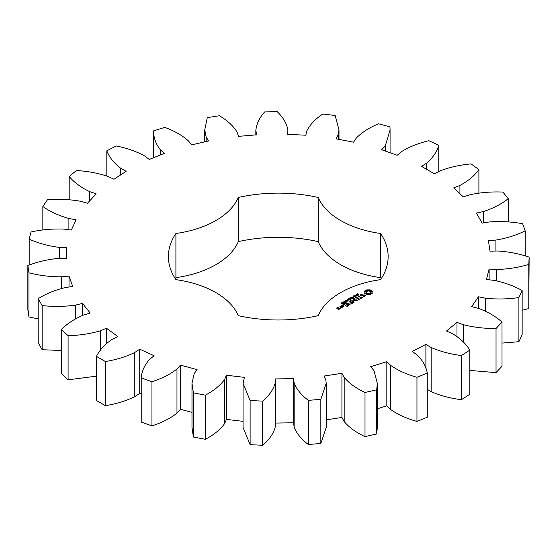 <?xml version="1.0" encoding="UTF-8"?>
<svg xmlns="http://www.w3.org/2000/svg" width="557" height="557" viewBox="0 0 557 557"><rect width="100%" height="100%" fill="white"/><g stroke="black" fill="none" stroke-linecap="round" stroke-linejoin="round"><path stroke-width="0.84" d="M105.357 361.528L105.357 405.677L96.458 400.539L96.458 356.389L105.357 361.528C116.364 359.745 126.174 356.731 134.794 352.477L139.723 349.183L154.108 355.749L149.694 359.279C144.514 365.1 141.694 371.31 141.227 377.904L151.943 381.719C161.941 378.523 170.289 374.276 176.973 368.999L180.454 365.134L197.074 369.604L194.184 373.629L191.984 383.293L193.39 392.88L205.338 395.164C213.791 390.722 220.217 385.479 224.61 379.449L226.455 375.23L244.419 377.368L243.061 383.293L250.128 400.504L262.667 401.137C269.115 395.686 273.278 389.733 275.144 383.279L275.255 378.927L293.581 378.621L294.131 382.965C296.644 389.343 301.393 395.143 308.383 400.372L320.839 399.313L326.228 383.293L325.845 380.278L324.209 376.031L341.921 373.287L344.191 377.444C349.183 383.313 356.125 388.326 365.009 392.483L376.713 389.796L377.305 383.293L373.977 370.607L370.69 366.694L386.83 361.667L390.694 365.406C397.907 370.454 406.659 374.408 416.963 377.27L427.275 373.099C426.147 366.534 422.707 360.428 416.956 354.788L412.187 351.418L425.889 344.379L431.139 347.498C440.169 351.453 450.272 354.134 461.44 355.547L469.809 350.116C466.084 343.878 460.298 338.398 452.451 333.678L446.463 331.025L456.984 322.357L463.34 324.696C473.708 327.342 484.611 328.602 496.036 328.491L502.01 322.092C495.897 316.515 488.078 311.955 478.554 308.404L471.675 306.622L478.449 296.784L485.565 298.218C496.712 299.408 507.824 299.186 518.901 297.556L522.153 290.531C513.979 285.922 504.551 282.524 493.864 280.338L486.456 279.523L489.116 269.045L496.614 269.491C507.935 269.17 518.658 267.471 528.781 264.408L529.15 257.146C519.354 253.741 508.82 251.694 497.547 250.991L490.014 251.179L488.419 240.638L495.897 240.067C506.779 238.25 516.534 235.172 525.167 230.842L522.619 223.726C511.73 221.721 500.659 221.129 489.415 221.944L482.16 223.134L476.388 213.08L483.441 211.535C493.307 208.311 501.572 204.022 508.235 198.661L502.915 192.074C491.518 191.573 480.51 192.471 469.892 194.762L463.306 196.886L453.683 187.876L459.922 185.432C468.235 180.983 474.564 175.706 478.902 169.6L471.097 163.897C459.803 164.935 449.457 167.267 440.037 170.915L434.481 173.854L421.517 166.369L426.613 163.159C432.921 157.728 436.973 151.748 438.763 145.231L428.883 140.719C418.314 143.233 409.172 146.881 401.465 151.685L397.232 155.285L381.629 149.729L385.305 145.927L390.074 129.837L389.963 126.864L378.551 123.786C369.263 127.637 361.834 132.406 356.25 138.108L353.57 142.174L336.163 138.846L338.224 134.655L338.997 129.837L335.14 115.487L322.816 114.018C315.311 118.996 309.984 124.629 306.83 130.916L305.849 135.233L287.579 134.307L287.913 129.837L287.913 134.328L287.913 129.955C286.695 123.452 283.144 117.374 277.254 111.713L264.672 111.922C259.36 117.771 256.429 123.96 255.872 130.498L256.638 134.829L238.493 136.361L237.08 132.086C233.299 125.917 227.409 120.472 219.423 115.752L207.267 117.631L204.753 129.837L206.118 136.876L208.597 140.991L191.552 144.897L188.468 140.921C182.327 135.428 174.425 130.909 164.761 127.379L153.683 130.832C153.481 137.433 155.675 143.72 160.256 149.708L164.308 153.377L149.283 159.448L144.695 155.995C136.521 151.462 127.031 148.12 116.218 145.976L106.819 150.808C109.256 157.255 113.9 163.083 120.751 168.298L126.16 171.333L113.969 179.243L108.128 176.492C98.359 173.171 87.79 171.18 76.413 170.533L69.193 176.485C74.144 182.431 80.995 187.486 89.74 191.65L96.215 193.878L87.512 203.201L80.723 201.3C69.897 199.371 58.819 198.842 47.491 199.726L42.84 206.48C50.033 211.604 58.715 215.615 68.894 218.497L76.086 219.806L71.338 230.034L63.978 229.094C52.664 228.655 41.678 229.616 31.004 231.984L29.18 239.176C38.231 243.207 48.278 245.95 59.327 247.405L66.854 247.719L66.318 258.302L58.777 258.364C47.596 259.444 37.291 261.846 27.85 265.564L28.95 272.805C39.366 275.527 50.234 276.857 61.569 276.801L69.019 276.105L72.723 286.472L65.413 287.537C54.962 290.072 45.89 293.783 38.196 298.663L42.151 305.563C53.375 306.823 64.487 306.67 75.494 305.104L82.464 303.433L90.213 313.034L83.522 315.039C74.366 318.903 67.021 323.721 61.479 329.493L68.093 335.676C79.512 335.411 90.269 333.782 100.351 330.795L106.464 328.24L117.833 336.546L112.124 339.394C104.765 344.365 99.543 350.033 96.458 356.389M105.357 405.677C116.364 403.895 126.174 400.88 134.794 396.626L134.794 352.477M134.794 396.626L139.723 393.333L141.227 394.022M141.227 377.904L141.227 422.053L151.943 425.868C161.941 422.672 170.289 418.425 176.973 413.148L180.454 409.284L191.984 412.389M191.984 383.293L191.984 427.442L193.39 437.029L205.338 439.313C213.791 434.871 220.217 429.635 224.61 423.599L226.455 419.379L243.061 421.357M243.061 383.293L243.061 427.442L250.128 444.653L262.667 445.287C269.115 439.835 273.278 433.882 275.144 427.428L275.255 423.076L293.581 422.77L294.131 427.115C296.644 433.492 301.393 439.292 308.383 444.521L320.839 443.463L326.228 427.442L326.228 383.293M326.228 419.867L341.921 417.437L344.191 421.593C349.183 427.463 356.125 432.476 365.009 436.632L376.713 433.945L377.305 427.442L377.305 383.293M377.305 408.782L386.83 405.816L390.694 409.555C397.907 414.603 406.659 418.558 416.963 421.419L427.275 417.249L427.275 373.099M427.275 389.35L431.139 391.648C440.169 395.602 450.272 398.283 461.44 399.696L469.809 394.265L469.809 350.116M469.809 370.419L496.036 372.64L502.01 366.241L502.01 322.092M502.01 343.084L518.901 341.706L522.153 334.68L522.153 290.531M522.153 310.27L528.781 308.557L529.15 257.146M27.85 265.564L27.85 309.713L28.95 316.954L38.196 318.903M38.196 298.663L38.196 342.813L42.151 349.712L61.479 350.499M61.479 329.493L61.479 373.643L68.093 379.825L96.458 376.149M381.267 278.639A109.875 63.435 0 0 0 380.605 277.644L380.605 233.494A109.875 63.435 0 0 1 388.132 256.561A109.875 63.435 0 0 1 380.605 279.635A84.782 48.953 0 0 0 318.221 315.652A109.875 63.435 0 0 1 238.299 315.652A84.782 48.953 0 0 0 175.908 279.635A109.875 63.435 0 0 1 168.381 256.561A109.875 63.435 0 0 1 175.908 233.494A84.782 48.953 0 0 0 238.299 197.47A109.875 63.435 0 0 1 318.221 197.47A84.782 48.953 0 0 0 380.605 233.494M380.605 277.644A84.782 48.953 0 0 1 318.221 241.627A109.875 63.435 0 0 0 238.299 241.627A84.782 48.953 0 0 1 175.908 277.644A109.875 63.435 0 0 0 175.253 278.639M255.83 134.898L255.83 129.837L255.872 134.891M372.375 293.177L371.895 292.16L372.375 291.144L370.217 289.898L366.708 289.898L364.543 291.144L365.03 292.16L364.543 293.177L366.708 294.423L370.217 294.423L372.375 293.177M357.211 294.604L356.786 294.054L357.705 293.623L357.051 294.368L358.889 294.5L357.956 295.064L358.541 294.361L357.211 294.604M356.967 294.193L357.051 294.583M358.617 294.799L358.541 294.361M356.438 295.739L355.965 295.37L356.473 294.89L356.104 294.444L357.643 295.328L356.438 295.739M355.192 296.742L353.66 295.851L356.014 296.08L354.83 295.175L356.369 296.066L354.127 295.906L355.192 296.742M353.417 296.874L354.064 296.505L353.417 296.874M351.78 297.835L351.119 297.452L351.92 296.881L353.514 297.501L352.435 298.211L353.242 297.508L352.316 296.985L351.425 297.389L352.393 297.48L351.78 297.835M353.145 297.32L353.514 297.501M352.999 298.037L353.242 297.508M365.211 295.44L364.236 294.876L361.382 295.663L360.873 295.363L361.082 294.904L362.544 294.089L360.609 294.757L360.282 295.461L361.27 296.025L364.125 295.245L364.633 295.537L364.417 295.997L362.955 296.811L364.884 296.164L365.211 295.44M362.322 297.208L361.389 297.751L358.221 296.136L361.013 297.967L360.087 298.712L362.691 297.424L362.322 297.208L362.322 297.64M359.599 299.213L356.605 297.278L354.384 298.35L356.417 297.598L357.545 298.246L356.243 299.213L357.914 298.461L359.035 299.109L357.357 300.293L359.599 299.213M350.597 299.394L349.26 298.392L351.091 298.81L350.353 297.758L352.296 298.413L350.485 297.981L351.237 299.025L349.629 298.461L350.597 299.394M348.919 300.362L347.38 299.478L348.341 299.791L349.107 299.353L348.557 298.796L350.095 299.687L348.522 299.896L348.919 300.362M347.136 300.502L347.784 300.132L347.136 300.502M346.51 301.567L345.298 300.864L346.113 300.404L346.837 300.676L347.317 301.1L346.51 301.567L346.886 300.961L345.563 300.738L346.517 301.4M345.298 300.864L345.507 300.522L345.507 301.114M345.166 302.34L343.961 301.643L344.769 301.177L345.5 301.448L345.974 301.873L345.166 302.34L345.542 301.734L344.219 301.511L345.173 302.179M343.961 301.643L344.17 301.295L344.17 301.887M343.049 302.743L342.562 302.374L343.349 301.915L344.672 302.723L343.947 303.147L343.049 302.743M343.982 302.312L343.599 302.827L344.428 302.75L343.947 302.416M341.747 303.551L341.253 303.154L342.054 302.625L341.692 303.328L342.673 303.057L343.46 303.516L342.534 304.045L343.084 303.53L341.747 303.551M353.305 300.474L356.689 300.676L353.709 298.963L353.34 299.179L355.631 300.502L352.755 300.153L353.354 301.817L350.673 300.488L353.66 302.43L354.099 302.284L353.305 300.474L353.855 302.43M351.035 304.157L352.894 302.869L349.538 301.149L350.84 302.117L349.538 303.085L351.209 302.333L352.33 302.98L350.666 303.941L351.035 304.157M350.075 304.714L346.719 302.771L349.692 304.707L350.068 304.491M347.046 306.461L348.898 305.173L345.911 303.447L343.69 304.526L345.723 303.774L346.851 304.421L345.549 305.389L347.22 304.637L348.341 305.285L346.67 306.246L347.046 306.461M343.279 305.487L342.534 305.306L343.279 305.125L343.279 305.487L343.279 305.125M340.494 306.58L341.998 307.443L343.46 306.81L341.956 305.73L340.494 306.364M341.657 307.847L339.791 306.775L340.543 307.422L339.972 308.348L341.657 307.847M340.014 308.801L339.095 308.056L337.82 308.578L337.096 308.16L338.329 307.826L338.002 307.422L336.539 308.056L338.552 309.434L340.014 308.801M139.723 393.333L139.723 349.183M106.464 343.565L106.464 328.24M100.351 350.311L100.351 330.795M68.093 379.825L68.093 335.676M151.943 425.868L151.943 381.719M176.973 413.148L176.973 368.999M180.454 409.284L180.454 365.134M82.464 315.415L82.464 303.433M75.494 318.827L75.494 305.104M42.151 349.712L42.151 305.563M193.39 437.029L193.39 392.88M205.338 439.313L205.338 395.164M224.61 423.599L224.61 379.449M226.455 419.379L226.455 375.23M69.019 287.015L69.019 276.105M61.569 288.415L61.569 276.801M28.95 316.954L28.95 272.805M250.128 444.653L250.128 400.504M262.667 445.287L262.667 401.137M275.144 427.428L275.144 383.279M275.255 423.076L275.255 378.927M293.581 422.77L293.581 378.621M59.327 258.357L59.327 247.405M294.131 427.115L294.131 382.965M29.18 265.083L29.18 239.176M308.383 444.521L308.383 400.372M320.839 443.463L320.839 399.313M341.921 417.437L341.921 373.287M68.894 229.721L68.894 218.497M344.191 421.593L344.191 377.444M42.84 230.013L42.84 206.48M365.009 436.632L365.009 392.483M376.713 433.945L376.713 389.796M386.83 405.816L386.83 361.667M89.74 200.812L89.74 191.65M390.694 409.555L390.694 365.406M69.193 199.726L69.193 176.485M416.963 421.419L416.963 377.27M425.889 368.33L425.889 344.379M120.751 174.842L120.751 168.298M431.139 391.648L431.139 347.498M106.819 175.97L106.819 150.808M461.44 399.696L461.44 355.547M456.984 336.47L456.984 322.357M160.256 155.02L160.256 149.708M463.34 342.033L463.34 324.696M153.683 157.673L153.683 130.832M496.036 372.64L496.036 328.491M478.449 308.376L478.449 296.784M206.118 141.555L206.118 136.876M485.565 311.217L485.565 298.218M518.901 341.706L518.901 297.556M489.116 279.816L489.116 269.045M496.614 280.825L496.614 269.491M528.781 308.557L528.781 264.408M495.897 251.033L495.897 240.067M525.167 255.914L525.167 230.842M338.224 139.236L338.224 134.655M483.441 222.925L483.441 211.535M508.235 221.944L508.235 198.661M385.305 151.038L385.305 145.927M459.922 193.718L459.922 185.432M478.902 193.077L478.902 169.6M438.763 171.591L438.763 145.231M426.613 169.314L426.613 163.159M318.221 241.627L318.221 197.47M238.299 241.627L238.299 197.47M175.908 277.644L175.908 233.494M372.083 293.483L371.895 292.16M372.013 292.683L372.013 293.386M372.083 291.548L370.217 290.608L366.708 290.608L364.842 291.548M371.992 290.754L371.992 291.457M371.498 290.406L371.498 291.116M370.899 290.12L370.899 290.831M370.217 289.898L370.217 290.608M369.368 290.106L369.368 290.817M368.462 290.176L368.462 290.886M367.557 290.106L367.557 290.817M366.708 289.898L366.708 290.608M366.026 290.12L366.026 290.831M364.905 292.683L364.842 293.476M365.427 290.406L365.427 291.116M365.03 292.16L364.905 293.386M364.932 290.754L364.932 291.457M356.473 294.89L356.376 295.516L357.26 295.551M353.145 297.744L353.514 298.204M364.236 294.876L364.236 295.307M360.873 295.363L360.873 295.795M364.417 295.997L364.417 296.428M364.633 295.537L364.584 296.331M361.472 294.256L361.472 294.681M360.908 295.287L360.539 295.607M360.609 294.757L360.609 295.461M361.389 297.751L361.389 298.176M358.597 296.136L358.597 296.568M361.013 297.967L361.013 298.392M356.605 297.278L356.605 297.703M356.243 297.278L356.243 297.703M359.035 299.109L359.035 299.541M357.545 298.246L357.545 298.677M349.49 298.26L349.49 298.622M350.353 297.758L350.353 298.106M353.709 298.963L353.709 299.394M351.056 300.495L351.056 300.926M353.354 301.817L353.354 302.256M353.305 300.864L352.915 300.836M353.013 300.112L353.013 300.822M349.914 301.149L349.914 301.581M352.33 302.98L352.33 303.405M350.84 302.117L350.84 302.548M347.102 302.778L347.102 303.21M345.911 303.447L345.911 303.878M348.341 305.285L348.341 305.709M345.549 303.454L345.549 303.878M346.851 304.421L346.851 304.853M342.966 305.055L342.966 305.556M342.652 305.125L342.652 305.487M341.594 305.73L341.594 306.155M341.956 305.73L341.956 306.162M341.016 307.972L340.543 307.694M340.16 306.768L340.16 307.199M340.543 307.422L340.515 308.376M339.095 308.056L339.095 308.487M338.733 308.056L338.733 308.487M337.82 308.578L337.82 309.01M337.096 308.16L337.096 308.592M337.639 307.422L337.639 307.847M338.002 307.422L338.002 307.833M369.959 293.734L367.662 293.999L366.499 293.33L366.499 291.701L367.662 291.026L369.263 291.026L370.426 291.701L370.426 293.33L369.959 293.734L369.959 293.024L369.256 293.295L369.256 293.999M369.256 293.295L368.462 293.386L368.462 294.089M368.462 293.386L367.662 293.295L367.662 293.999M367.662 293.295L366.966 293.024L366.966 293.734M366.966 293.024L366.499 292.62L366.499 293.33M366.499 292.62L366.339 292.16M370.579 292.16L370.426 293.33M370.426 292.62L369.959 293.024M357.26 295.342L356.473 295.092M345.563 300.738L345.584 301.17M347.06 301.469L347.039 301.1M345.716 302.249L345.695 301.88M343.773 302.298L342.82 302.347L343.773 302.43M342.82 302.347L342.938 302.73M343.599 302.66L343.599 303.099M344.428 302.994L344.344 302.604M342.903 306.705L342.186 307.123L341.051 306.468L341.775 306.051L342.903 307.13M341.051 306.468L341.051 306.9M339.457 308.696L338.74 309.114L338.19 308.794L338.914 308.383L339.457 309.121M338.19 308.794L338.19 309.226M356.786 294.054L356.786 294.444M343.829 302.019L343.829 302.597M341.518 302.827L341.518 303.474M343.551 302.521L343.551 303.078M204.753 129.837L204.753 141.868M338.997 129.837L338.997 139.389M390.074 129.837L390.074 152.736M358.624 295.182L358.624 294.479M356.96 294.945L356.96 294.235M345.556 301.483L345.556 300.78M347.067 301.894L347.067 301.191M344.212 302.263L344.212 301.553M345.723 302.667L345.723 301.964M342.813 303.071L342.813 302.367M343.787 303.071L343.787 302.36M343.585 303.461L343.585 302.75M344.428 303.426L344.428 302.723"/></g></svg>
